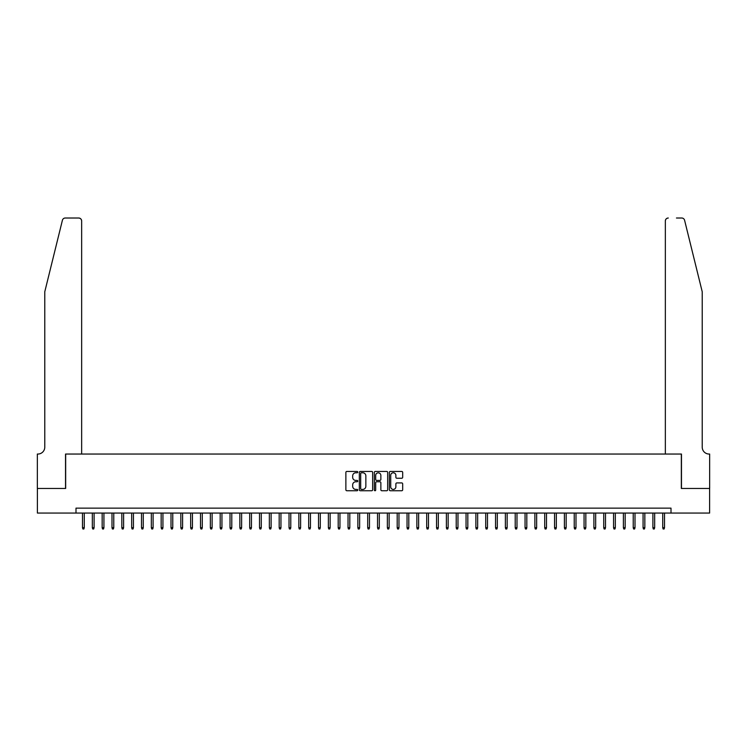 <?xml version="1.0" encoding="UTF-8"?>
<svg xmlns="http://www.w3.org/2000/svg" width="747" height="747" viewBox="0 0 747 747"><rect width="100%" height="100%" fill="white"/><g stroke="black" fill="none" stroke-linecap="round" stroke-linejoin="round"><path stroke-width="1.12" d="M357.766 472.113A0.672 0.672 0 0 0 357.085 471.441L346.832 471.441A0.962 0.962 0 0 0 345.87 472.403L345.87 489.78A0.962 0.962 0 0 0 346.832 490.742L357.085 490.742A0.672 0.672 0 0 0 357.766 490.069A0.672 0.672 0 0 0 357.085 489.397L355.759 489.397A3.091 3.091 0 0 1 352.677 486.306L352.677 484.859A3.091 3.091 0 0 1 355.759 481.768L357.085 481.768A0.672 0.672 0 0 0 357.766 481.096A0.672 0.672 0 0 0 357.085 480.414L355.759 480.414A3.091 3.091 0 0 1 352.677 477.324L352.677 475.876A3.091 3.091 0 0 1 355.759 472.786L357.085 472.786A0.672 0.672 0 0 0 357.766 472.113M401.709 478.248A0.962 0.962 0 0 0 402.68 477.277L402.68 472.403A0.962 0.962 0 0 0 401.709 471.441L390.317 471.441A0.962 0.962 0 0 0 389.355 472.403L389.355 489.78A0.962 0.962 0 0 0 390.317 490.742L401.709 490.742A0.962 0.962 0 0 0 402.68 489.78L402.68 483.888A0.962 0.962 0 0 0 401.709 482.926L396.834 482.926A0.962 0.962 0 0 0 395.873 483.888L395.873 486.811A2.586 2.586 0 0 1 393.286 489.397A2.586 2.586 0 0 1 390.709 486.811L390.709 475.372A2.586 2.586 0 0 1 393.286 472.786A2.586 2.586 0 0 1 395.873 475.372L395.873 477.277A0.962 0.962 0 0 0 396.834 478.248L401.709 478.248M75.998 513.058L37.397 513.058L37.397 488.463L65.671 488.463L65.671 454.045L681.329 454.045L681.329 488.463L709.603 488.463L709.603 513.058L671.002 513.058L671.002 508.137L75.998 508.137L75.998 513.058L671.002 513.058M372.66 472.403A0.962 0.962 0 0 0 371.689 471.441L360.297 471.441A0.962 0.962 0 0 0 359.335 472.403L359.335 489.78A0.962 0.962 0 0 0 360.297 490.742L371.689 490.742A0.962 0.962 0 0 0 372.66 489.78L372.66 472.403M375.311 471.441L386.703 471.441A0.962 0.962 0 0 1 387.665 472.403L387.665 489.78A0.962 0.962 0 0 1 386.703 490.742L381.829 490.742A0.962 0.962 0 0 1 380.858 489.78L380.858 482.73A0.962 0.962 0 0 0 379.896 481.768L376.665 481.768A0.962 0.962 0 0 0 375.694 482.73L375.694 490.069A0.672 0.672 0 0 1 375.022 490.742A0.672 0.672 0 0 1 374.34 490.069L374.34 472.403A0.962 0.962 0 0 1 375.311 471.441M361.361 472.786A0.672 0.672 0 0 0 360.689 473.467L360.689 488.715A0.672 0.672 0 0 0 361.361 489.397L362.762 489.397A3.091 3.091 0 0 0 365.853 486.306L365.853 475.876A3.091 3.091 0 0 0 362.762 472.786L361.361 472.786M380.858 475.419A2.586 2.586 0 0 0 378.281 472.842A2.586 2.586 0 0 0 375.694 475.419L375.694 479.453A0.962 0.962 0 0 0 376.665 480.414L379.896 480.414A0.962 0.962 0 0 0 380.858 479.453L380.858 475.419M84.262 527.709L83.869 528.988L82.889 528.988L82.487 527.709L84.262 527.709L84.262 513.058M82.487 527.709L82.487 513.058M62.412 220.253C63.168 218.638 63.168 218.638 62.412 220.253C63.168 218.638 63.168 218.638 62.412 220.253L44.773 291.778L44.773 447.164A6.882 6.882 0 0 1 37.892 454.045L37.35 454.045L37.35 488.463L65.531 488.463L65.531 454.045L81.656 454.045L81.656 220.963A2.951 2.951 0 0 0 78.706 218.012L65.278 218.012A2.951 2.951 0 0 0 62.412 220.253M70.545 218.012L78.706 218.012C80.48 218.199 81.47 219.188 81.656 220.963L81.656 454.045M44.773 447.164A6.882 6.882 0 0 1 37.892 454.045M696.82 269.844L684.588 220.253L702.227 291.778L702.227 447.164A6.882 6.882 0 0 0 709.108 454.045L709.65 454.045L709.65 488.463L681.469 488.463L681.469 454.045L665.344 454.045L665.344 220.963L665.344 454.045M676.455 218.012L681.722 218.012A2.951 2.951 0 0 1 684.588 220.253M668.294 218.012A2.951 2.951 0 0 0 665.344 220.963C665.53 219.188 666.52 218.199 668.294 218.012M702.227 447.164A6.882 6.882 0 0 0 709.108 454.045M94.094 527.709L93.702 528.988L92.721 528.988L92.329 527.709L94.094 527.709L94.094 513.058M92.329 527.709L92.329 513.058M103.926 527.709L103.534 528.988L102.554 528.988L102.162 527.709L103.926 527.709L103.926 513.058M102.162 527.709L102.162 513.058M113.768 527.709L113.376 528.988L112.386 528.988L111.994 527.709L113.768 527.709L113.768 513.058M111.994 527.709L111.994 513.058M123.6 527.709L123.208 528.988L122.228 528.988L121.826 527.709L123.6 527.709L123.6 513.058M121.826 527.709L121.826 513.058M133.433 527.709L133.041 528.988L132.06 528.988L131.668 527.709L133.433 527.709L133.433 513.058M131.668 527.709L131.668 513.058M143.265 527.709L142.873 528.988L141.893 528.988L141.5 527.709L143.265 527.709L143.265 513.058M141.5 527.709L141.5 513.058M153.107 527.709L152.715 528.988L151.725 528.988L151.333 527.709L153.107 527.709L153.107 513.058M151.333 527.709L151.333 513.058M162.939 527.709L162.547 528.988L161.567 528.988L161.165 527.709L162.939 527.709L162.939 513.058M161.165 527.709L161.165 513.058M172.772 527.709L172.38 528.988L171.399 528.988L171.007 527.709L172.772 527.709L172.772 513.058M171.007 527.709L171.007 513.058M182.604 527.709L182.212 528.988L181.232 528.988L180.839 527.709L182.604 527.709L182.604 513.058M180.839 527.709L180.839 513.058M192.446 527.709L192.054 528.988L191.064 528.988L190.672 527.709L192.446 527.709L192.446 513.058M190.672 527.709L190.672 513.058M202.278 527.709L201.886 528.988L200.906 528.988L200.504 527.709L202.278 527.709L202.278 513.058M200.504 527.709L200.504 513.058M212.111 527.709L211.718 528.988L210.738 528.988L210.346 527.709L212.111 527.709L212.111 513.058M210.346 527.709L210.346 513.058M221.943 527.709L221.551 528.988L220.57 528.988L220.178 527.709L221.943 527.709L221.943 513.058M220.178 527.709L220.178 513.058M231.785 527.709L231.393 528.988L230.403 528.988L230.011 527.709L231.785 527.709L231.785 513.058M230.011 527.709L230.011 513.058M241.617 527.709L241.225 528.988L240.235 528.988L239.843 527.709L241.617 527.709L241.617 513.058M239.843 527.709L239.843 513.058M251.45 527.709L251.057 528.988L250.077 528.988L249.685 527.709L251.45 527.709L251.45 513.058M249.685 527.709L249.685 513.058M261.282 527.709L260.89 528.988L259.909 528.988L259.517 527.709L261.282 527.709L261.282 513.058M259.517 527.709L259.517 513.058M271.124 527.709L270.731 528.988L269.742 528.988L269.35 527.709L271.124 527.709L271.124 513.058M269.35 527.709L269.35 513.058M280.956 527.709L280.564 528.988L279.574 528.988L279.182 527.709L280.956 527.709L280.956 513.058M279.182 527.709L279.182 513.058M290.788 527.709L290.396 528.988L289.416 528.988L289.024 527.709L290.788 527.709L290.788 513.058M289.024 527.709L289.024 513.058M300.621 527.709L300.229 528.988L299.248 528.988L298.856 527.709L300.621 527.709L300.621 513.058M298.856 527.709L298.856 513.058M310.463 527.709L310.07 528.988L309.081 528.988L308.688 527.709L310.463 527.709L310.463 513.058M308.688 527.709L308.688 513.058M320.295 527.709L319.903 528.988L318.913 528.988L318.521 527.709L320.295 527.709L320.295 513.058M318.521 527.709L318.521 513.058M330.127 527.709L329.735 528.988L328.755 528.988L328.363 527.709L330.127 527.709L330.127 513.058M328.363 527.709L328.363 513.058M339.96 527.709L339.568 528.988L338.587 528.988L338.195 527.709L339.96 527.709L339.96 513.058M338.195 527.709L338.195 513.058M349.801 527.709L349.409 528.988L348.419 528.988L348.027 527.709L349.801 527.709L349.801 513.058M348.027 527.709L348.027 513.058M359.634 527.709L359.242 528.988L358.252 528.988L357.86 527.709L359.634 527.709L359.634 513.058M357.86 527.709L357.86 513.058M369.466 527.709L369.074 528.988L368.094 528.988L367.701 527.709L369.466 527.709L369.466 513.058M367.701 527.709L367.701 513.058M379.299 527.709L378.906 528.988L377.926 528.988L377.534 527.709L379.299 527.709L379.299 513.058M377.534 527.709L377.534 513.058M389.14 527.709L388.748 528.988L387.758 528.988L387.366 527.709L389.14 527.709L389.14 513.058M387.366 527.709L387.366 513.058M398.973 527.709L398.581 528.988L397.591 528.988L397.199 527.709L398.973 527.709L398.973 513.058M397.199 527.709L397.199 513.058M408.805 527.709L408.413 528.988L407.432 528.988L407.04 527.709L408.805 527.709L408.805 513.058M407.04 527.709L407.04 513.058M418.637 527.709L418.245 528.988L417.265 528.988L416.873 527.709L418.637 527.709L418.637 513.058M416.873 527.709L416.873 513.058M428.479 527.709L428.087 528.988L427.097 528.988L426.705 527.709L428.479 527.709L428.479 513.058M426.705 527.709L426.705 513.058M438.312 527.709L437.919 528.988L436.93 528.988L436.537 527.709L438.312 527.709L438.312 513.058M436.537 527.709L436.537 513.058M448.144 527.709L447.752 528.988L446.771 528.988L446.379 527.709L448.144 527.709L448.144 513.058M446.379 527.709L446.379 513.058M457.976 527.709L457.584 528.988L456.604 528.988L456.212 527.709L457.976 527.709L457.976 513.058M456.212 527.709L456.212 513.058M467.818 527.709L467.426 528.988L466.436 528.988L466.044 527.709L467.818 527.709L467.818 513.058M466.044 527.709L466.044 513.058M477.65 527.709L477.258 528.988L476.269 528.988L475.876 527.709L477.65 527.709L477.65 513.058M475.876 527.709L475.876 513.058M487.483 527.709L487.091 528.988L486.11 528.988L485.718 527.709L487.483 527.709L487.483 513.058M485.718 527.709L485.718 513.058M497.315 527.709L496.923 528.988L495.943 528.988L495.55 527.709L497.315 527.709L497.315 513.058M495.55 527.709L495.55 513.058M507.157 527.709L506.765 528.988L505.775 528.988L505.383 527.709L507.157 527.709L507.157 513.058M505.383 527.709L505.383 513.058M516.989 527.709L516.597 528.988L515.607 528.988L515.215 527.709L516.989 527.709L516.989 513.058M515.215 527.709L515.215 513.058M526.822 527.709L526.43 528.988L525.449 528.988L525.057 527.709L526.822 527.709L526.822 513.058M525.057 527.709L525.057 513.058M536.654 527.709L536.262 528.988L535.282 528.988L534.889 527.709L536.654 527.709L536.654 513.058M534.889 527.709L534.889 513.058M546.496 527.709L546.094 528.988L545.114 528.988L544.722 527.709L546.496 527.709L546.496 513.058M544.722 527.709L544.722 513.058M556.328 527.709L555.936 528.988L554.946 528.988L554.554 527.709L556.328 527.709L556.328 513.058M554.554 527.709L554.554 513.058M566.161 527.709L565.768 528.988L564.788 528.988L564.396 527.709L566.161 527.709L566.161 513.058M564.396 527.709L564.396 513.058M575.993 527.709L575.601 528.988L574.62 528.988L574.228 527.709L575.993 527.709L575.993 513.058M574.228 527.709L574.228 513.058M585.835 527.709L585.433 528.988L584.453 528.988L584.061 527.709L585.835 527.709L585.835 513.058M584.061 527.709L584.061 513.058M595.667 527.709L595.275 528.988L594.285 528.988L593.893 527.709L595.667 527.709L595.667 513.058M593.893 527.709L593.893 513.058M605.5 527.709L605.107 528.988L604.127 528.988L603.735 527.709L605.5 527.709L605.5 513.058M603.735 527.709L603.735 513.058M615.332 527.709L614.94 528.988L613.959 528.988L613.567 527.709L615.332 527.709L615.332 513.058M613.567 527.709L613.567 513.058M625.174 527.709L624.772 528.988L623.792 528.988L623.4 527.709L625.174 527.709L625.174 513.058M623.4 527.709L623.4 513.058M635.006 527.709L634.614 528.988L633.624 528.988L633.232 527.709L635.006 527.709L635.006 513.058M633.232 527.709L633.232 513.058M644.838 527.709L644.446 528.988L643.466 528.988L643.074 527.709L644.838 527.709L644.838 513.058M643.074 527.709L643.074 513.058M654.671 527.709L654.279 528.988L653.298 528.988L652.906 527.709L654.671 527.709L654.671 513.058M652.906 527.709L652.906 513.058M664.513 527.709L664.111 528.988L663.131 528.988L662.738 527.709L664.513 527.709L664.513 513.058M662.738 527.709L662.738 513.058"/></g></svg>
